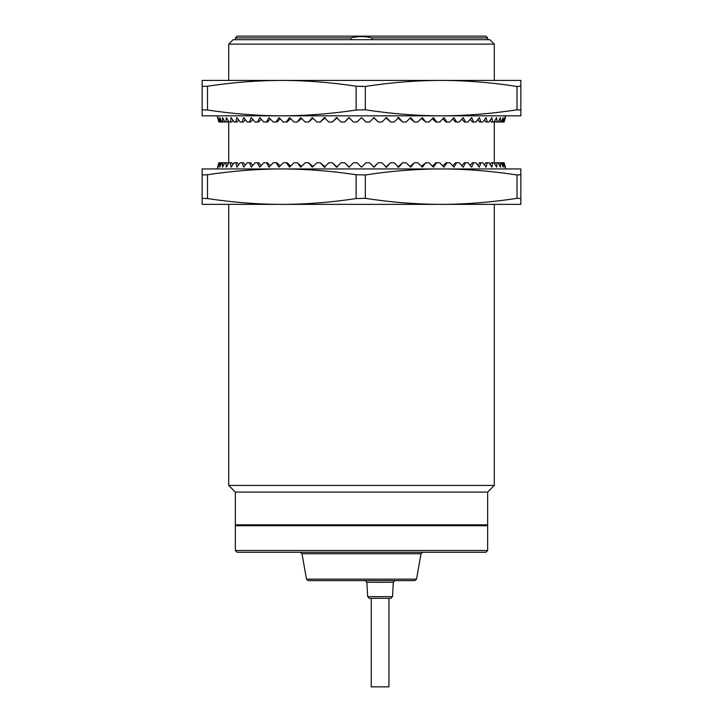 <?xml version="1.0" encoding="UTF-8"?>
<svg xmlns="http://www.w3.org/2000/svg" width="723" height="723" viewBox="0 0 723 723"><rect width="100%" height="100%" fill="white"/><g stroke="black" fill="none" stroke-linecap="round" stroke-linejoin="round"><path stroke-width="1.08" d="M487.654 492.083L487.654 524.835L235.346 524.835L235.346 492.083L487.654 492.083L494.297 485.44L228.703 485.44L228.703 204.356M487.654 550.51L235.346 550.51L235.346 525.72L487.654 525.72L487.654 550.51L485.883 552.282L390.863 552.282L422.747 552.282L421.003 553.746L301.997 553.746L300.253 552.282L390.863 552.282M235.346 550.51L237.117 552.282L421.129 552.282L300.253 552.282M322.277 580.614L414.776 580.614L308.224 580.614L306.48 579.15L301.997 553.746M370.004 598.319L390.763 598.319L388.947 598.319L388.947 686.85L371.242 686.85L371.242 598.319L370.004 598.319M367.655 596.638L392.535 596.638L393.285 582.295L366.895 582.295L367.655 596.638L369.417 598.319M494.297 44.121L489.869 39.693L233.131 39.693L228.703 44.121L494.297 44.121L494.297 80.416M421.129 552.282L485.883 552.282M350.944 39.693L350.944 37.921L235.346 37.921L237.117 36.15L485.883 36.15L301.871 36.15M350.944 37.921C357.975 36.186 365.016 36.186 372.056 37.921L487.654 37.921L485.883 36.15M372.056 39.693L372.056 37.921M220.28 122.024L221.816 122.024L219.81 117.596L220.28 122.024L218.879 122.024L217.623 117.596L218.879 122.024M222.594 122.024L224.031 122.024L224.473 121.265L224.889 122.024L222.53 117.596L222.594 122.024L221.816 122.024M498.111 122.024L500.47 117.596L500.406 122.024L498.969 122.024L498.527 121.265L498.111 122.024L497.035 122.024L496.701 117.596L494.008 122.024L492.625 122.024L491.893 117.596L488.884 122.024L487.23 122.024L486.1 117.596L482.801 122.024L480.867 122.024L479.358 117.596L475.788 122.024L473.601 122.024L471.712 117.596L467.908 122.024L465.476 122.024L463.235 117.596L459.213 122.024L456.565 122.024L453.981 117.596L449.787 122.024L446.931 122.024L444.021 117.596L439.674 122.024L436.647 122.024L433.439 117.596L428.974 122.024L425.784 122.024L422.304 117.596L417.758 122.024L414.442 122.024L410.709 117.596L406.118 122.024L402.693 122.024L398.735 117.596L394.134 122.024L390.628 122.024L386.48 117.596L381.907 122.024L378.337 122.024L374.035 117.596L369.516 122.024L365.928 122.024L361.5 117.596L357.072 122.024L353.484 122.024L348.965 117.596L344.663 122.024L341.093 122.024L336.52 117.596L332.372 122.024L328.866 122.024L324.266 117.596L320.307 122.024L316.882 122.024L312.291 117.596L308.558 122.024L305.242 122.024L300.696 117.596L297.216 122.024L294.026 122.024L289.562 117.596L286.353 122.024L283.326 122.024L278.979 117.596L276.069 122.024L273.213 122.024L269.019 117.596L266.435 122.024L263.787 122.024L259.765 117.596L257.524 122.024L255.092 122.024L251.288 117.596L249.399 122.024L247.212 122.024L243.642 117.596L242.133 122.024L240.199 122.024L236.9 117.596L235.77 122.024L234.116 122.024L231.107 117.596L230.375 122.024L228.992 122.024L226.299 117.596L225.965 122.024L227.365 122.024L228.206 120.75L228.703 121.554L228.703 163.217L228.206 164.031L227.365 162.747L224.889 162.747L222.53 167.176L222.594 162.747L221.816 162.747L219.81 167.176L220.28 162.747L218.879 162.747L217.623 167.176L218.879 162.747M230.375 122.024L231.721 122.024L232.951 120.334M235.77 122.024L237.063 122.024L238.671 119.991M242.133 122.024L243.353 122.024L245.332 119.702M249.399 122.024L250.538 122.024L252.869 119.449M257.524 122.024L258.572 122.024L261.229 119.223M266.435 122.024L267.393 122.024L270.357 119.015M276.069 122.024L276.918 122.024L280.172 118.825M286.353 122.024L287.103 122.024L290.61 118.644M297.216 122.024L301.581 118.473M308.558 122.024L313.014 118.301M320.307 122.024L325.368 117.596M332.372 122.024L337.261 117.596M344.663 122.024L349.336 117.596M378.337 122.024L373.664 117.596M390.628 122.024L385.739 117.596M402.693 122.024L397.632 117.596M414.442 122.024L409.986 118.301M425.784 122.024L421.419 118.473M436.647 122.024L435.897 122.024L432.39 118.644M446.931 122.024L446.082 122.024L442.828 118.825M456.565 122.024L455.607 122.024L452.643 119.015M465.476 122.024L464.428 122.024L461.771 119.223M473.601 122.024L472.462 122.024L470.131 119.449M480.867 122.024L479.647 122.024L477.668 119.702M487.23 122.024L485.937 122.024L484.329 119.991M492.625 122.024L491.279 122.024L490.049 120.334M497.035 122.024L495.635 122.024L494.794 120.75L494.297 121.554L494.297 163.217L494.794 164.031L495.635 162.747L498.111 162.747L500.47 167.176L500.406 162.747L501.184 162.747L503.19 167.176L502.72 162.747L504.121 162.747L505.847 168.947L441.175 168.947C416.62 168.992 391.342 170.999 365.332 174.966L356.132 174.74C330.673 170.917 305.91 168.992 281.825 168.947L217.153 168.947L219.81 162.747M501.184 122.024L503.19 117.596L502.72 122.024L500.406 122.024M502.72 122.024L505.847 115.825L217.153 115.825L217.623 117.596L218.174 117.596L219.033 122.024M504.121 122.024L505.377 117.596L504.121 122.024L504.826 117.596M218.174 117.596L219.81 122.024M225.965 122.024L224.889 122.024M441.175 115.825L520.858 115.825L520.858 110.032L517.017 109.806C491.016 113.773 465.739 115.779 441.175 115.825C416.62 115.779 391.342 113.773 365.332 109.806L356.132 110.032C330.673 113.854 305.91 115.788 281.825 115.825L202.142 115.825L202.142 109.806L207.51 110.032L207.51 86.209C232.969 82.386 257.74 80.461 281.825 80.416L202.142 80.416L202.142 86.435L207.51 86.209M281.825 115.825C257.74 115.788 232.969 113.854 207.51 110.032M202.142 109.806L202.142 86.435M517.017 109.806L517.017 86.435C491.025 82.467 465.739 80.461 441.175 80.416C416.62 80.461 391.342 82.467 365.332 86.435L356.132 86.209L356.132 110.032M356.132 86.209C330.673 82.386 305.91 80.461 281.825 80.416L520.858 80.416L520.858 86.209L517.017 86.435M365.332 86.435L365.332 109.806M520.858 110.032L520.858 86.209M503.19 122.024L503.967 122.024M503.19 162.747L504.826 167.176L503.967 162.747M349.336 167.176L344.663 162.747L348.965 167.176L353.484 162.747L357.072 162.747L361.5 167.176L365.928 162.747L369.516 162.747L374.035 167.176L378.337 162.747L381.907 162.747L386.48 167.176L390.628 162.747L394.134 162.747L398.735 167.176L402.693 162.747L406.118 162.747L410.709 167.176L414.442 162.747L417.758 162.747L422.304 167.176L425.784 162.747L428.974 162.747L433.439 167.176L436.647 162.747L439.674 162.747L444.021 167.176L446.931 162.747L449.787 162.747L453.981 167.176L456.565 162.747L459.213 162.747L463.235 167.176L465.476 162.747L467.908 162.747L471.712 167.176L473.601 162.747L475.788 162.747L479.358 167.176L480.867 162.747L482.801 162.747L486.1 167.176L487.23 162.747L488.884 162.747L491.893 167.176L492.625 162.747L494.008 162.747L496.701 167.176L497.035 162.747M344.663 162.747L341.093 162.747L336.52 167.176L332.372 162.747L328.866 162.747L324.266 167.176L320.307 162.747L316.882 162.747L312.291 167.176L308.558 162.747L305.242 162.747L300.696 167.176L297.216 162.747L294.026 162.747L289.562 167.176L286.353 162.747L283.326 162.747L278.979 167.176L276.069 162.747L273.213 162.747L269.019 167.176L266.435 162.747L263.787 162.747L259.765 167.176L257.524 162.747L255.092 162.747L251.288 167.176L249.399 162.747L247.212 162.747L243.642 167.176L242.133 162.747L240.199 162.747L236.9 167.176L235.77 162.747L234.116 162.747L231.107 167.176L230.375 162.747L228.992 162.747L226.299 167.176L225.965 162.747M218.174 167.176L219.033 162.747M220.28 162.747L221.816 162.747M222.594 162.747L224.031 162.747L224.473 163.506L224.889 162.747M500.406 162.747L498.969 162.747L498.527 163.506L498.111 162.747M502.72 162.747L501.184 162.747M504.826 167.176L505.377 167.176L504.121 162.747M492.625 162.747L491.279 162.747L490.049 164.437M487.23 162.747L485.937 162.747L484.329 164.781M480.867 162.747L479.647 162.747L477.668 165.07M473.601 162.747L472.462 162.747L470.131 165.323M465.476 162.747L464.428 162.747L461.771 165.549M456.565 162.747L455.607 162.747L452.643 165.757M446.931 162.747L446.082 162.747L442.828 165.947M436.647 162.747L435.897 162.747L432.39 166.127M425.784 162.747L421.419 166.308M414.442 162.747L409.986 166.48M402.693 162.747L397.632 167.176M390.628 162.747L385.739 167.176M378.337 162.747L373.664 167.176M332.372 162.747L337.261 167.176M320.307 162.747L325.368 167.176M308.558 162.747L313.014 166.48M297.216 162.747L301.581 166.308M286.353 162.747L287.103 162.747L290.61 166.127M276.069 162.747L276.918 162.747L280.172 165.947M266.435 162.747L267.393 162.747L270.357 165.757M257.524 162.747L258.572 162.747L261.229 165.549M249.399 162.747L250.538 162.747L252.869 165.323M242.133 162.747L243.353 162.747L245.332 165.07M235.77 162.747L237.063 162.747L238.671 164.781M230.375 162.747L231.721 162.747L232.951 164.437M441.175 168.947C465.739 168.992 491.016 170.999 517.017 174.966L520.858 174.74L520.858 168.947L281.825 168.947C257.74 168.992 232.969 170.917 207.51 174.74L207.51 198.563C232.969 202.386 257.74 204.32 281.825 204.356L202.142 204.356L202.142 198.337L207.51 198.563M281.825 168.947L202.142 168.947L202.142 174.966L207.51 174.74M202.142 174.966L202.142 198.337M365.332 198.337L356.132 198.563C330.673 202.386 305.91 204.32 281.825 204.356L441.175 204.356C416.62 204.311 391.342 202.304 365.332 198.337L365.332 174.966M356.132 198.563L356.132 174.74M517.017 198.337C491.025 202.304 465.739 204.311 441.175 204.356L520.858 204.356L520.858 198.563L517.017 198.337L517.017 174.966M520.858 174.74L520.858 198.563M421.003 553.746L416.52 579.15L306.48 579.15M487.212 524.835L487.212 525.72M416.52 579.15L414.776 580.614M393.285 582.295L395.047 580.614M494.297 204.356L494.297 485.44M228.703 44.121L228.703 80.416M366.895 582.295L365.133 580.614M392.535 596.638L390.763 598.319M235.788 524.835L235.788 525.72M235.346 492.083L228.703 485.44M487.654 37.921L487.654 39.693M235.346 37.921L235.346 39.693"/></g></svg>
